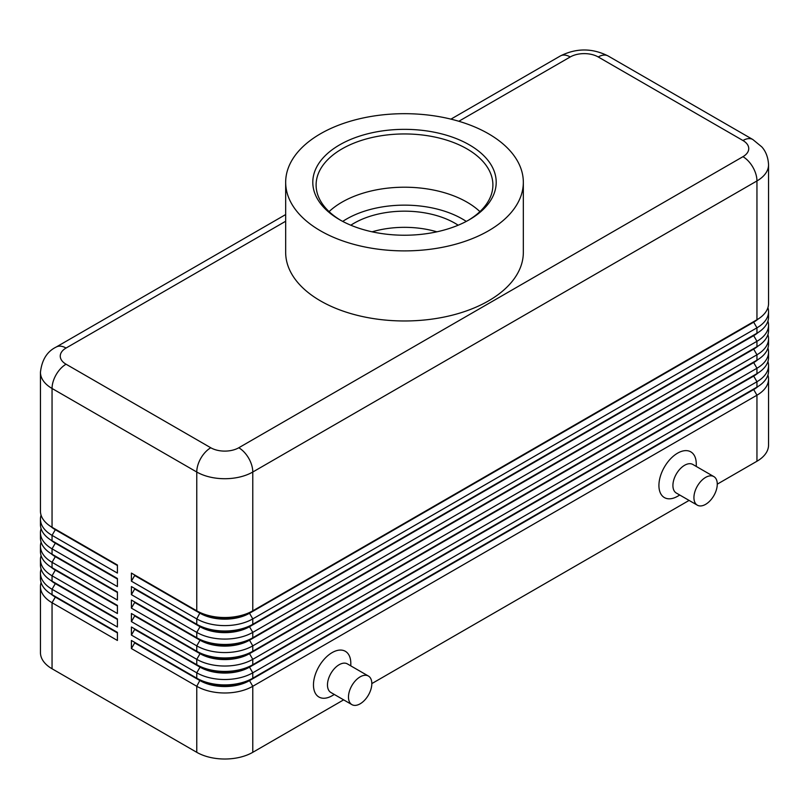 <?xml version="1.0" encoding="UTF-8"?>
<svg xmlns="http://www.w3.org/2000/svg" width="809" height="809" viewBox="0 0 809 809"><rect width="100%" height="100%" fill="white"/><g stroke="black" fill="none" stroke-linecap="round" stroke-linejoin="round"><path stroke-width="1.21" d="M55.275 596.506A34.989 20.205 0 0 0 55.315 596.536L52.049 594.655A39.611 22.864 180 0 1 40.45 578.486L40.45 573.096A39.611 22.864 0 0 0 52.049 589.265L117.406 626.995L117.406 618.905L52.049 581.175A39.611 22.864 180 0 1 40.45 565.006L40.45 559.616A39.611 22.864 0 0 0 52.049 575.786L117.406 613.515L117.406 605.435L52.049 567.696A39.611 22.864 180 0 1 40.45 551.526L40.45 546.136A39.611 22.864 0 0 0 52.049 562.306L117.406 600.045L117.406 591.955L52.049 554.226A39.611 22.864 180 0 1 40.45 538.056L40.45 532.666A39.611 22.864 0 0 0 52.049 548.836L117.406 586.565L117.406 578.475L52.049 540.746A39.611 22.864 180 0 1 40.45 524.576L40.45 519.186A39.611 22.864 0 0 0 52.049 535.356L117.406 573.085L117.406 565.006L52.049 527.276A39.611 22.864 180 0 1 40.45 511.106L40.45 372.302A39.611 22.864 0 0 0 52.049 388.472A19.81 11.437 -60 0 1 56.155 374.668A19.81 11.437 -60 0 1 66.055 364.212A19.81 11.437 180 0 1 66.055 348.042L285.668 221.251M41.077 582.52A39.611 22.864 0 0 0 40.45 586.565L40.45 652.6A39.611 22.864 0 0 0 52.049 668.77L52.049 602.735L117.406 640.465L117.406 632.385L52.049 594.655L52.049 589.265L55.315 583.602A34.989 20.205 180 0 1 50.906 580.488M55.275 583.036A34.989 20.205 0 0 0 55.315 583.067L52.049 581.175L52.049 575.786L55.315 570.123A34.989 20.205 180 0 1 50.906 567.008M41.077 569.051A39.611 22.864 0 0 0 40.45 573.096M55.275 569.556A34.989 20.205 0 0 0 55.315 569.587L52.049 567.696L52.049 562.306L55.315 556.653A34.989 20.205 180 0 1 50.906 553.538M41.077 555.571A39.611 22.864 0 0 0 40.45 559.616M55.275 556.086A34.989 20.205 0 0 0 55.315 556.107L52.049 554.226L52.049 548.836L55.315 543.173A34.989 20.205 180 0 1 50.906 540.058M41.077 542.101A39.611 22.864 0 0 0 40.45 546.136M55.275 542.606A34.989 20.205 0 0 0 55.315 542.637L52.049 540.746L52.049 535.356L55.315 529.703A34.989 20.205 180 0 1 50.906 526.578M41.077 528.621A39.611 22.864 0 0 0 40.45 532.666M55.275 529.126A34.989 20.205 0 0 0 55.315 529.157L52.049 527.276L52.049 388.472L196.769 472.021A19.81 11.437 -60 0 1 200.865 458.218A19.81 11.437 -60 0 1 210.775 447.761L66.055 364.212M41.077 515.141A39.611 22.864 0 0 0 40.45 519.186M753.725 388.987A34.989 20.205 180 0 1 753.685 389.008L249.516 680.086A34.989 20.205 180 0 1 224.771 686.002A34.989 20.205 180 0 1 200.035 680.086L131.412 640.465L131.412 648.555L196.769 686.285A39.611 22.864 0 0 0 224.771 692.989A39.611 22.864 0 0 0 252.782 686.285L756.951 395.207A39.611 22.864 0 0 0 768.55 379.037L768.55 445.071A39.611 22.864 0 0 1 756.951 461.241L717.27 484.156M131.412 648.555L134.678 642.892L200.035 680.632A34.989 20.205 0 0 0 224.771 686.548A34.989 20.205 0 0 0 249.516 680.632L252.782 678.205A39.611 22.864 180 0 1 224.771 684.899A39.611 22.864 180 0 1 196.769 678.205L131.412 640.465M753.725 375.507A34.989 20.205 180 0 1 753.685 375.538L252.782 664.725A39.611 22.864 180 0 1 224.771 671.419A39.611 22.864 180 0 1 196.769 664.725L131.412 626.995L131.412 635.075L196.769 672.815L196.769 678.205L200.035 680.086L196.769 686.285L196.769 752.319A39.611 22.864 0 0 0 224.771 759.014A39.611 22.864 0 0 0 252.782 752.319L252.782 686.285L249.516 680.632L753.685 389.554A34.989 20.205 0 0 0 758.094 386.439M753.725 335.078A34.989 20.205 180 0 1 753.685 335.108L252.782 624.295A39.611 22.864 180 0 1 224.771 631A39.611 22.864 180 0 1 196.769 624.295L131.412 586.565L131.412 594.655L196.769 632.385A39.611 22.864 0 0 0 224.771 639.08A39.611 22.864 0 0 0 252.782 632.385L756.951 341.307A39.611 22.864 0 0 0 768.55 325.137L768.55 330.527A39.611 22.864 180 0 1 756.951 346.697L252.782 637.775A39.611 22.864 180 0 1 224.771 644.47A39.611 22.864 180 0 1 196.769 637.775L131.412 600.045L131.412 608.125L196.769 645.855A39.611 22.864 0 0 0 224.771 652.56A39.611 22.864 0 0 0 252.782 645.855L756.951 354.787A39.611 22.864 0 0 0 768.55 338.607L768.55 344.007A39.611 22.864 180 0 1 756.951 360.177L252.782 651.245A39.611 22.864 180 0 1 224.771 657.95A39.611 22.864 180 0 1 196.769 651.245L131.412 613.515L131.412 621.605L196.769 659.335A39.611 22.864 0 0 0 224.771 666.029A39.611 22.864 0 0 0 252.782 659.335L756.951 368.257A39.611 22.864 0 0 0 768.55 352.087L768.55 357.477A39.611 22.864 180 0 1 756.951 373.647L252.782 664.725L252.782 659.335L249.516 653.672L753.685 362.604A34.989 20.205 0 0 0 758.094 359.479M753.725 321.608A34.989 20.205 180 0 1 753.685 321.628L252.782 610.825A39.611 22.864 180 0 1 224.771 617.52A39.611 22.864 180 0 1 196.769 610.825L131.412 573.085L131.412 581.175L196.769 618.905A39.611 22.864 0 0 0 224.771 625.61A39.611 22.864 0 0 0 252.782 618.905L756.951 327.827A39.611 22.864 0 0 0 768.55 311.657L768.55 317.047A39.611 22.864 180 0 1 756.951 333.217L252.782 624.295L252.782 618.905L249.516 613.252L753.685 322.174A34.989 20.205 0 0 0 758.094 319.059M131.412 635.075L134.678 629.422L200.035 667.152L196.769 672.815A39.611 22.864 0 0 0 224.771 679.509A39.611 22.864 0 0 0 252.782 672.815L756.951 381.737A39.611 22.864 0 0 0 768.55 365.567L768.55 370.957A39.611 22.864 180 0 1 756.951 387.127L252.782 678.205L252.782 672.815L249.516 667.152L753.685 376.074A34.989 20.205 0 0 0 758.094 372.959M131.412 581.175L134.678 575.512L200.035 613.252A34.989 20.205 0 0 0 224.771 619.168A34.989 20.205 0 0 0 249.516 613.252L249.516 612.706A34.989 20.205 180 0 1 224.771 618.622A34.989 20.205 180 0 1 200.035 612.706L196.769 610.825L196.769 472.021A39.611 22.864 0 0 0 224.771 478.716A39.611 22.864 0 0 0 252.782 472.021L756.951 180.943A39.611 22.864 0 0 0 768.55 164.773L768.55 303.577A39.611 22.864 180 0 1 756.951 319.747L252.782 610.825L252.782 472.021A19.81 11.437 -120 0 0 248.687 458.218A19.81 11.437 -120 0 0 238.776 447.761A19.81 11.437 180 0 1 210.775 447.761M131.412 621.605L134.678 615.942L200.035 653.672L196.769 659.335L196.769 664.725L200.035 667.152A34.989 20.205 0 0 0 224.771 673.068A34.989 20.205 0 0 0 249.516 667.152L249.516 666.616A34.989 20.205 180 0 1 224.771 672.532A34.989 20.205 180 0 1 200.035 666.616L131.412 626.995M753.725 362.027A34.989 20.205 180 0 1 753.685 362.058L249.516 653.136A34.989 20.205 180 0 1 224.771 659.052A34.989 20.205 180 0 1 200.035 653.136L131.412 613.515M131.412 608.125L134.678 602.472L200.035 640.202L196.769 645.855L196.769 651.245L200.035 653.672A34.989 20.205 0 0 0 224.771 659.588A34.989 20.205 0 0 0 249.516 653.672L252.782 651.245L252.782 645.855L249.516 640.202L753.685 349.124A34.989 20.205 0 0 0 758.094 346.009M753.725 348.558A34.989 20.205 180 0 1 753.685 348.588L249.516 639.656A34.989 20.205 180 0 1 224.771 645.582A34.989 20.205 180 0 1 200.035 639.656L131.412 600.045M131.412 594.655L134.678 588.992L200.035 626.722L196.769 632.385L196.769 637.775L200.035 640.202A34.989 20.205 0 0 0 224.771 646.118A34.989 20.205 0 0 0 249.516 640.202L252.782 637.775L252.782 632.385L249.516 626.722L753.685 335.644A34.989 20.205 0 0 0 758.094 332.529M134.678 575.512L200.035 612.706L196.769 618.905L196.769 624.295L200.035 626.722A34.989 20.205 0 0 0 224.771 632.638A34.989 20.205 0 0 0 249.516 626.722L249.516 626.186A34.989 20.205 180 0 1 224.771 632.102A34.989 20.205 180 0 1 200.035 626.186L131.412 586.565M458.834 121.269L570.224 56.964A19.81 11.437 180 0 1 598.225 56.964A19.81 11.437 -60 0 1 608.135 55.983L752.845 139.532A19.81 11.437 -60 0 0 742.945 140.513A19.81 11.437 180 0 1 742.945 156.683L238.776 447.761M768.55 164.773C767.994 153.73 763.049 148.31 761.795 146.884L752.845 139.532L608.135 55.983C592.198 47.984 576.261 47.984 560.313 55.983L450.937 119.135L560.313 55.983A19.81 11.437 -120 0 1 570.224 56.964M40.45 372.302C41.856 359.904 47.084 351.49 56.155 347.061L285.668 214.557L56.155 347.061A19.81 11.437 60 0 1 66.055 348.042M368.408 676.041L347.395 663.906A16.504 9.526 120 0 0 339.143 664.725A16.504 9.526 120 0 0 328.363 679.267A16.504 9.526 120 0 0 330.891 692.494L351.905 704.629A16.504 9.526 120 0 0 360.157 703.81A16.504 9.526 120 0 0 370.937 689.258A16.504 9.526 120 0 0 368.408 676.041A16.504 9.526 120 0 0 360.157 676.85A16.504 9.526 120 0 0 349.367 691.402A16.504 9.526 120 0 0 351.905 704.629M334.309 694.466L332.145 695.72A26.404 15.25 -60 0 1 313.467 684.94A26.404 15.25 -60 0 1 332.145 652.6A26.404 15.25 -60 0 1 350.813 663.38L350.813 665.878M697.348 505.18L676.334 493.055A16.504 9.526 -60 0 1 673.806 479.828A16.504 9.526 -60 0 1 684.596 465.286A16.504 9.526 -60 0 1 692.848 464.467L713.851 476.592A16.504 9.526 -60 0 1 716.38 489.819A16.504 9.526 -60 0 1 705.6 504.361A16.504 9.526 -60 0 1 697.348 505.18A16.504 9.526 -60 0 1 694.82 491.953A16.504 9.526 -60 0 1 705.6 477.411A16.504 9.526 -60 0 1 713.851 476.592M677.588 496.281L679.762 495.027L677.588 496.281A26.404 15.25 -60 0 1 658.92 485.501A26.404 15.25 -60 0 1 677.588 453.161A26.404 15.25 -60 0 1 696.266 463.941L696.266 466.439M436.89 231.819A71.364 41.198 0 0 0 372.11 231.819M350.823 225.215A71.364 41.198 180 0 1 354.039 223.233A71.364 41.198 180 0 1 458.177 225.215M340.842 220.402A88.393 51.038 180 0 1 316.107 184.988A88.393 51.038 180 0 1 341.995 148.896A88.393 51.038 180 0 1 438.326 137.833A88.393 51.038 180 0 1 492.893 184.988A88.393 51.038 180 0 1 468.158 220.402M339.659 144.851A91.7 52.939 180 0 1 469.341 144.851A91.7 52.939 180 0 1 469.341 219.724L469.341 219.724A91.7 52.939 180 0 1 339.659 219.724A91.7 52.939 180 0 1 339.659 144.851M329.091 211.614A88.393 51.038 180 0 1 341.995 202.159A88.393 51.038 180 0 1 350.368 197.902A88.393 51.038 180 0 1 458.632 197.902A88.393 51.038 180 0 1 467.005 202.159A88.393 51.038 180 0 1 479.909 211.614M488.525 230.798A118.832 68.603 180 0 1 359.024 245.673A118.832 68.603 180 0 1 285.668 182.288A118.832 68.603 180 0 1 320.475 133.778A118.832 68.603 180 0 1 449.976 118.903A118.832 68.603 180 0 1 523.332 182.288A118.832 68.603 180 0 1 488.525 230.798M523.332 182.288L523.332 252.368A118.832 68.603 180 0 1 488.525 300.877A118.832 68.603 180 0 1 359.024 315.753A118.832 68.603 180 0 1 285.668 252.368L285.668 182.288M196.769 752.319L52.049 668.77M768.55 311.657A39.611 22.864 0 0 0 767.923 307.622M134.678 574.977L131.412 573.085M756.951 461.241L756.951 395.207L753.685 389.554L756.951 387.127L756.951 381.737L753.685 376.074L756.951 373.647L756.951 368.257L753.685 362.604L756.951 360.177L756.951 354.787L753.685 349.124L756.951 346.697L756.951 341.307L753.685 335.644L756.951 333.217L756.951 327.827L753.685 322.174L756.951 319.747L756.951 180.943A19.81 11.437 60 0 0 752.845 167.139A19.81 11.437 60 0 0 742.945 156.683M768.55 325.137A39.611 22.864 0 0 0 767.923 321.092M768.55 338.607A39.611 22.864 0 0 0 767.923 334.572M768.55 352.087A39.611 22.864 0 0 0 767.923 348.042M768.55 365.567A39.611 22.864 0 0 0 767.923 361.522M134.678 588.992L134.678 588.456M134.678 602.472L134.678 601.926M134.678 615.942L134.678 615.406M134.678 629.422L134.678 628.876M768.55 379.037A39.611 22.864 0 0 0 767.923 375.002M689.096 500.417L371.827 683.595M343.643 699.856L252.782 752.319M134.678 642.892L134.678 642.356M117.406 565.542L55.315 529.703L117.406 565.006M117.406 579.022L55.315 543.173L117.406 578.475M117.406 592.491L55.315 556.653L117.406 591.955M117.406 605.971L55.315 570.123L117.406 605.435M117.406 619.451L55.315 583.602L117.406 618.905M40.45 586.565A39.611 22.864 0 0 0 52.049 602.735L55.315 597.082A34.989 20.205 180 0 1 50.906 593.958M117.406 632.921L55.315 597.082L117.406 632.385M466.277 221.413A81.8 47.225 0 0 0 462.344 218.976A81.8 47.225 0 0 0 342.723 221.413M598.225 56.964L742.945 140.513M200.035 612.706L196.769 610.825M753.685 321.628L756.951 319.747L753.685 321.628M200.035 626.186L196.769 624.295M753.685 335.108L756.951 333.217L753.685 335.108M200.035 639.656L196.769 637.775M753.685 348.588L756.951 346.697L753.685 348.588M200.035 653.136L196.769 651.245M753.685 362.058L756.951 360.177L753.685 362.058M200.035 666.616L196.769 664.725M753.685 375.538L756.951 373.647L753.685 375.538M200.035 680.086L196.769 678.205M753.685 389.008L756.951 387.127L753.685 389.008M55.315 596.536L52.049 594.655M55.315 583.067L52.049 581.175M55.315 569.587L52.049 567.696M55.315 556.107L52.049 554.226M55.315 542.637L52.049 540.746M55.315 529.157L52.049 527.276"/></g></svg>
